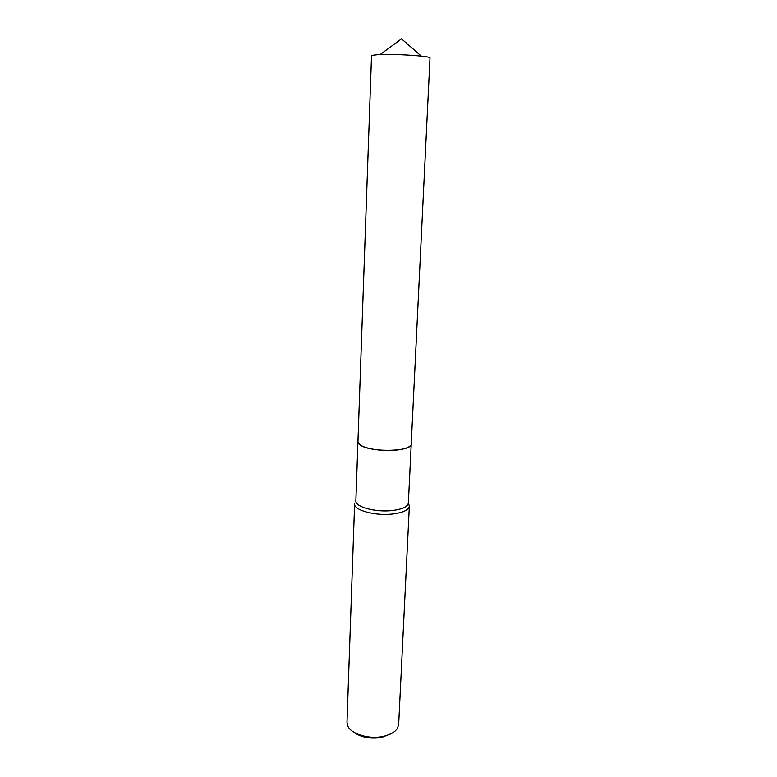<?xml version="1.0" encoding="UTF-8"?>
<svg xmlns="http://www.w3.org/2000/svg" width="777" height="777" viewBox="0 0 777 777"><rect width="100%" height="100%" fill="white"/><g stroke="black" fill="none" stroke-linecap="round" stroke-linejoin="round"><path stroke-width="1.17" d="M359.498 444.425C364.092 448.601 381.624 451.495 395.202 450.213C401.962 449.592 406.711 448.358 409.45 446.513M355.545 501.544L355.856 500.835C354.875 506.895 375.815 512.567 392.511 510.499C402.467 509.197 407.75 506.721 408.362 503.04L408.362 502.981M354.613 503.758L354.613 503.826C353.574 510.198 375.417 516.151 392.832 513.966C403.214 512.597 408.721 509.984 409.353 506.118L408.615 503.768M354.613 503.826L346.989 722.251L347.785 725.99C351.058 734.042 368.89 739.481 382.867 736.46C390.209 734.896 395.114 732.099 397.562 728.078L398.669 724.417L409.353 506.118M353.253 731.827C360.615 737.324 370.114 739.189 381.74 737.422L391.627 733.439M371.532 55.4L380.351 54.419C394.036 54.273 407.692 54.846 421.309 56.129C427.029 56.75 429.934 57.323 430.011 57.857L411.237 443.939C412.5 451.952 368.813 452.661 359.809 444.667L357.935 441.705L371.532 55.4M357.935 441.851L355.856 500.835M408.362 502.991L409.362 506.06M411.227 444.085L408.362 503.04M421.309 56.129L401.515 38.85L380.351 54.419"/></g></svg>
